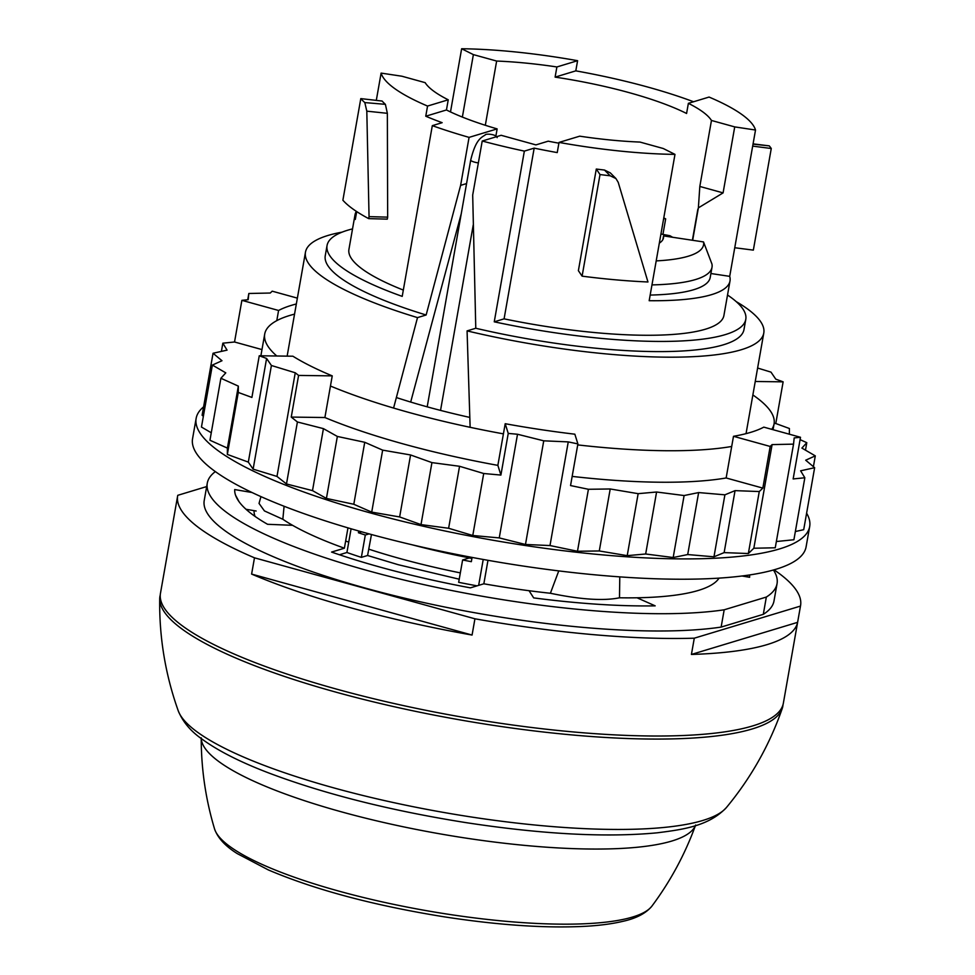 <?xml version="1.0" encoding="UTF-8"?>
<svg xmlns="http://www.w3.org/2000/svg" width="975" height="975" viewBox="0 0 975 975"><rect width="100%" height="100%" fill="white"/><g stroke="black" fill="none" stroke-linecap="round" stroke-linejoin="round"><path stroke-width="1.46" d="M674.98 154.379A190.381 41.852 -170 0 1 559.028 142.423L579.723 136.171A147.018 32.321 -170 0 0 639.978 142.07L663.244 148.505L674.98 154.379L649.179 300.702A190.381 41.852 10 0 0 730.007 280.946L723.913 315.498A190.381 41.852 -170 0 1 504.087 318.849L494.252 321.823A212.599 46.739 -170 0 0 745.79 319.349L743.998 329.513A212.599 46.739 -170 0 1 475.776 328.258L472.692 195.049L482.223 141.022L501.162 135.293L535.909 144.897L548.194 141.18A147.018 32.321 10 0 0 558.894 143.191M727.521 295.011A212.599 46.739 -170 0 1 745.79 319.349M425.758 116.22L427.55 106.056L448.244 99.803L446.452 109.968L425.758 116.22A190.381 41.852 10 0 0 442.15 122.679L432.315 125.653L402.212 296.376A212.599 46.739 -170 0 1 327.052 245.517A212.599 46.739 -170 0 1 352.536 228.893M403.321 290.075A190.381 41.852 -170 0 1 348.928 249.381L355.01 214.829A190.381 41.852 10 0 0 355.314 219.424L356.692 211.575M446.452 109.968A147.018 32.321 10 0 0 497.14 128.895L469.072 137.377L460.614 185.372L426.136 314.998A212.599 46.739 -170 0 1 325.26 255.682L327.052 245.517M432.315 125.653A212.599 46.739 10 0 0 469.072 137.377M448.244 99.803A147.018 32.321 -170 0 1 425.161 82.656L401.907 76.221L381.115 73.101L376.301 100.376M427.55 106.056A190.381 41.852 -170 0 1 381.115 73.101M356.362 211.368A190.381 41.852 10 0 0 355.01 214.829M473.375 54.612L461.638 48.75A190.381 41.852 -170 0 1 577.59 60.694L556.896 66.958A147.018 32.321 -170 0 0 496.641 61.047L473.375 54.612L462.369 117.073M461.638 48.75L450.499 111.93M556.896 66.958L555.104 77.123L575.798 70.858L577.59 60.694M688.374 103.326A147.018 32.321 -170 0 1 711.457 120.461L734.723 126.896L755.515 130.028A190.381 41.852 -170 0 0 709.069 97.061L688.374 103.326L686.583 113.478A147.018 32.321 10 0 0 629.399 92.71A147.018 32.321 10 0 0 555.104 77.123M693.554 101.753A190.381 41.852 10 0 0 647.948 87.104A190.381 41.852 10 0 0 575.798 70.858M387.66 217.145L369.05 216.633L368.696 218.632L387.307 219.143L387.66 217.145L387.355 113.319L385.393 104.337A190.381 41.852 10 0 1 382.115 101.047L360.799 98.609L342.883 200.228A212.599 46.739 10 0 0 368.696 218.632M504.087 318.849L534.178 148.139L524.355 151.113L494.252 321.823M524.355 151.113A212.599 46.739 -170 0 1 482.223 141.022M496.641 61.047L485.318 125.275M734.723 126.896L723.084 192.892L698.38 207.858L692.664 240.289M755.515 130.028L729.702 276.352L710.909 273.524M730.007 280.946A190.381 41.852 10 0 0 729.702 276.352M559.028 142.423L557.237 152.588A190.381 41.852 10 0 1 534.178 148.139M734.76 247.735L753.346 250.124L771.262 148.505A212.599 46.739 10 0 0 769.263 145.872L753.066 143.861M752.676 146.116L771.262 148.505M596.298 169.041L578.382 270.66L582.099 276.157A212.599 46.739 10 0 0 647.961 281.982L618.223 182.362L615.944 178.559L610.179 175.793L604.476 170.052A190.381 41.852 -170 0 1 596.298 169.041L600.015 174.549A212.599 46.739 10 0 0 610.179 175.793M582.099 276.157L600.015 174.549M426.136 314.998L417.507 317.606A232.696 51.163 -170 0 1 305.467 252.196A232.696 51.163 -170 0 1 342.115 232.135M410.682 402.066L461.236 213.793M466.574 183.568L460.614 185.372M393.583 408.062L417.507 317.606M475.776 328.258L467.074 330.891A232.696 51.163 -170 0 0 763.791 333.011L746.046 433.643M736.21 301.616A232.696 51.163 -170 0 1 763.791 333.011M470.133 427.318L467.074 330.891M660.94 234.012L669.886 235.718A147.018 32.321 10 0 1 672.652 237.278M711.457 120.461L699.818 186.457L723.084 192.892M699.818 186.457L698.38 207.858M697.881 209.113L692.384 240.252M351.097 528.791L346.917 552.496L339.446 554.763M471.9 558.468A217.888 47.897 10 0 1 469.268 557.956L462.613 559.967L458.664 582.319A232.696 51.163 10 0 0 477.055 585.841M459.225 579.199L398.239 564.708L367.587 555.494L361.359 557.371A232.696 51.163 10 0 1 346.917 552.496M483.222 559.467L478.664 585.353M371.463 534.532L367.587 555.494M797.611 622.342L691.421 654.444A316.253 69.53 10 0 0 797.611 622.342L800.475 606.084A316.253 69.53 10 0 0 800.56 605.621A316.253 69.53 10 0 0 774.028 569.827M800.56 605.621L783.364 703.17A316.253 69.53 10 0 1 336.655 689.142A316.253 69.53 10 0 1 160.461 593.336L177.669 495.788A316.253 69.53 10 0 1 177.755 495.324L206.676 486.574M177.669 495.788A316.253 69.53 10 0 0 254.487 557.822L474.935 618.796A316.253 69.53 10 0 0 694.285 638.186L800.475 606.084M691.421 654.444L694.285 638.186M472.071 635.054L251.611 574.08A316.253 69.53 10 0 0 350.988 607.852A316.253 69.53 10 0 0 472.071 635.054L474.935 618.796M251.611 574.08L254.487 557.822M497.14 128.895L495.836 136.305M360.799 98.609A212.599 46.739 10 0 0 364.808 102.582L366.807 111.162L387.355 113.319M369.05 216.633L366.807 111.162M610.326 172.892L604.476 170.052M471.924 558.346A217.364 47.787 -170 0 1 469.511 557.883A217.364 47.787 -170 0 1 411.998 544.757M369.074 533.873L365.308 535.019L361.359 557.371M472.083 557.432L471.339 561.673A232.696 51.163 -170 0 1 462.613 559.967M365.308 535.019A232.696 51.163 -170 0 1 358.434 532.752L361.567 531.802M358.739 530.997L358.434 532.752M239.07 501.723L235.548 495.19M747.971 577.017A261.251 57.44 10 0 0 747.325 575.287M215.353 471.595A289.283 63.594 10 0 0 207.273 483.198A289.283 63.594 10 0 0 506.72 600.308A289.283 63.594 10 0 0 724.181 609.802L766.338 597.053A289.283 63.594 10 0 0 777.051 583.659A289.283 63.594 10 0 0 773.431 569.997M487.975 560.32L483.844 583.793A232.172 51.041 10 0 0 529.059 590.716L533.678 597.894A261.251 57.44 10 0 0 655.176 605.853L637.028 597.785A232.172 51.041 10 0 0 698.307 590.448A232.172 51.041 10 0 0 719.062 578.126M483.844 583.793L470.401 587.852A261.251 57.44 10 0 1 331.573 552.069L344.382 548.206A232.172 51.041 10 0 1 292.585 525.318L267.577 524.294A261.251 57.44 10 0 1 234.707 489.56L252.001 492.509M741.999 575.993L749.617 577.298A261.251 57.44 10 0 0 749.543 574.97M207.273 483.198L204.226 500.467A289.283 63.594 10 0 0 503.673 617.589A289.283 63.594 10 0 0 721.134 627.083L724.181 609.802M721.134 627.083L763.303 614.335L766.338 597.053M763.303 614.335A289.283 63.594 10 0 0 774.004 600.929L777.051 583.659M347.965 527.877L344.382 548.206M619.783 576.871L619.491 597.797A232.172 51.041 -170 0 0 637.028 597.785M558.748 570.911L550.4 593.263A232.172 51.041 -170 0 1 529.059 590.716M284.091 506.257L282.835 519.261L264.42 510.912L259.033 503.417L260.959 496.628M292.585 525.318A232.172 51.041 -170 0 1 282.835 519.261M256.157 511.01L246.005 509.279M550.4 593.263C580.539 599.54 603.574 601.051 619.491 597.797M733.493 436.3A258.607 56.855 -170 0 0 750.811 432.315A258.607 56.855 -170 0 0 763.803 427.135L800.499 437.288L794.186 437.921L793.54 444.137L772.102 444.6L770.189 446.452L733.493 436.3L731.701 446.465A258.607 56.855 -170 0 1 577.712 444.905M772.102 444.6L753.833 548.242L775.259 547.779L793.54 444.137M753.833 548.242L748.349 553.532L724.132 552.618L713.968 556.81L687.704 554.556L673.177 557.529L645.669 553.995L627.217 555.653L599.284 550.96L577.48 551.265L549.985 545.549L568.254 441.894L543.745 440.822L517.518 434.253L508.243 433.412L505.208 423.711L503.417 433.863A258.607 56.855 -170 0 1 330.452 386.027L324.894 417.532L291.245 417.081L298.594 375.424L295.254 372.779L271.403 365.491L266.602 358.459L259.252 355.765L292.902 356.216A258.607 56.855 -170 0 0 332.243 375.875L330.452 386.027M549.985 545.549L525.476 544.477L543.745 440.822M525.476 544.477L499.249 537.908L517.518 434.253M499.249 537.908L472.778 535.494L448.622 528.267L421.005 524.599L399.64 516.945L371.719 512.119L353.803 504.27L326.418 498.432L312.5 490.62L286.479 483.966L276.985 476.434L253.122 469.146L271.403 365.491M276.985 476.434L295.254 372.779M253.122 469.146L248.32 462.113L266.602 358.459M296.339 303.968A258.607 56.855 -170 0 0 291.574 305.297A258.607 56.855 -170 0 0 278.582 310.477L241.885 300.337L248.186 299.691L248.832 293.487L270.27 293.024L272.196 291.172L297.363 298.131M247.735 299.739L248.832 293.487M757.612 368.038L770.981 372.121L775.771 379.153L783.132 381.847L755.235 381.481M806.618 513.203A311.5 68.482 -170 0 1 809.677 526.549A311.5 68.482 -170 0 1 779.488 548.949A311.5 68.482 -170 0 1 428.805 527.475A311.5 68.482 -170 0 1 196.146 418.372A311.5 68.482 -170 0 1 203.592 406.867M800.073 439.652L806.8 442.687L801.901 448.086L815.295 455.873L805.691 460.2L814.637 467.695L803.705 529.681L795.356 531.533M800.499 437.288L793.15 478.944L804.838 477.762L793.906 539.748L776.368 541.527M248.32 462.113L227.346 454.423L227.407 448.11L209.954 440.249L220.886 378.263L225.786 372.864L212.379 365.064L221.983 360.738L213.05 353.255L227.053 350.135L222.848 343.176L234.536 341.993L241.885 300.337M211.27 432.766L201.459 427.05L212.379 365.064M203.348 416.276L202.118 415.24L213.05 353.255M809.677 526.549L806.093 546.865A311.5 68.482 -170 0 1 775.905 569.278A311.5 68.482 -170 0 1 425.222 547.792A311.5 68.482 -170 0 1 192.562 438.689L196.146 418.372M469.779 417.41A215.524 47.385 -170 0 1 396.362 397.544M276.79 355.997A258.607 56.855 -170 0 1 264.712 334.059A258.607 56.855 -170 0 1 276.79 320.641A258.607 56.855 -170 0 1 289.782 315.461A258.607 56.855 -170 0 1 294.548 314.133M752.858 394.948A258.607 56.855 -170 0 1 774.077 423.881A258.607 56.855 -170 0 1 771.749 429.341M278.582 310.477L276.79 320.641M577.48 551.265L588.413 489.279L570.546 485.562L577.895 443.905L574.848 434.192A258.607 56.855 -170 0 1 505.208 423.711M577.895 443.905L568.254 441.894M332.243 375.875L298.594 375.424M805.484 450.17L806.8 442.687M783.132 381.847L775.783 423.516L789.409 428.513L789.36 434.204M221.398 351.39L222.848 343.176M227.407 448.11L238.339 386.124L220.886 378.263M227.346 454.423L238.278 392.438L238.339 386.124M238.278 392.438L251.903 397.434L259.252 355.765M286.479 483.966L297.412 421.98L291.245 417.081M312.5 490.62L323.432 428.634L297.412 421.98M326.418 498.432L337.35 436.447L323.432 428.634M353.803 504.27L364.735 442.284L337.35 436.447M371.719 512.119L382.651 450.133L364.735 442.284M399.64 516.945L410.572 454.959L382.651 450.133M421.005 524.599L431.937 462.613L410.572 454.959M448.622 528.267L459.554 466.282L431.937 462.613M472.778 535.494L483.71 473.509L459.554 466.282M483.71 473.509L500.906 475.069L508.243 433.412M599.284 550.96L610.216 488.975L588.413 489.279M627.217 555.653L638.15 493.667L610.216 488.975M645.669 553.995L656.589 492.009L638.15 493.667M673.177 557.529L684.109 495.544L656.589 492.009M687.704 554.556L698.636 492.57L684.109 495.544M713.968 556.81L724.9 494.825L698.636 492.57M724.132 552.618L735.053 490.632L724.9 494.825M748.349 553.532L759.269 491.546L735.053 490.632M759.269 491.546L762.84 488.109L770.189 446.452M814.637 467.695L800.621 470.815L804.838 477.762M813.406 466.659L815.295 455.873M500.906 475.069L497.859 465.367A258.607 56.855 -170 0 1 324.894 417.532M503.417 433.863L497.859 465.367M261.983 349.586L234.536 341.993M762.84 488.109L726.143 477.969A258.607 56.855 -170 0 1 572.167 476.397M731.701 446.465L726.143 477.969M775.783 423.516L774.138 423.491M478.359 162.91A6.874 1.511 -170 0 1 470.718 160.058A6.874 1.511 -170 0 1 470.718 160.034M160.278 594.896A316.253 69.53 10 0 0 159.705 598.833A316.253 69.53 10 0 0 487.293 724.425A316.253 69.53 10 0 0 782.206 708.593A316.253 69.53 10 0 0 783.01 704.693M663.78 217.937A144.909 31.858 -170 0 1 665.669 218.863L662.939 234.402M663.682 218.485L665.669 218.863M662.878 239.57L663.524 235.901L703.523 241.934L711.957 264.067A170.296 37.44 10 0 1 712.006 267.296A170.296 37.44 10 0 1 651.97 284.907M650.179 295.072A170.296 37.44 10 0 0 710.214 277.461L712.006 267.296M663.524 235.901A117.402 25.813 -170 0 1 663.512 237.79A117.402 25.813 -170 0 1 659.344 243.116M703.523 241.934A158.072 34.759 -170 0 1 656.199 260.898M201.24 738.538A251.209 55.222 10 0 0 461.443 837.415A251.209 55.222 10 0 0 695.382 825.667M254.073 510.656A238.509 52.431 10 0 0 255.06 516.421M345.65 541.003A217.364 47.787 10 0 0 348.733 542.161M368.879 549.193A217.364 47.787 10 0 0 399.738 558.48A217.364 47.787 10 0 0 460.334 572.886M769.263 145.872L753.017 144.142M364.808 102.582L385.393 104.337M178.254 710.824L178.254 710.824A280.507 61.669 10 0 0 467.817 816.453A280.507 61.669 10 0 0 726.46 807.483L726.46 807.483C709.337 825.715 684.365 829.42 657.126 832.821C605.828 837.671 541.99 834.259 465.599 822.571C390.158 810.554 324.468 793.991 268.503 772.87C240.008 761.987 217.754 750.665 201.74 738.904C190.613 731.14 182.776 721.78 178.254 710.824C165.348 674.602 159.157 637.272 159.705 598.833M214.549 828.908A223.433 49.116 10 0 0 214.561 828.933A223.433 49.116 10 0 0 445.441 913.819A223.433 49.116 10 0 0 651.958 906.055A223.433 49.116 10 0 0 651.97 906.043C645.986 913.368 636.066 918.523 622.208 921.485C612.19 923.825 600.247 925.409 586.365 926.25C546.695 928.432 499.371 925.299 444.393 916.853C373.925 905.519 315.242 889.87 268.32 869.919L237.217 853.588C225.225 846.068 217.669 837.842 214.549 828.908C205.64 799.207 201.203 768.836 201.228 737.831M610.228 172.794L615.932 178.547M305.467 252.196L287.137 356.143M264.712 334.059L260.886 355.79M774.077 423.881L773.053 429.695M473.253 224.872L440.542 410.402M497.177 137.621C496.007 133.953 485.16 133.465 485.197 135.001C480.456 137.877 475.508 140.461 470.718 160.058L427.196 406.831M782.206 708.593C769.568 744.912 750.982 777.867 726.46 807.483M695.638 825.008C685.059 854.161 670.495 881.168 651.958 906.055"/></g></svg>
